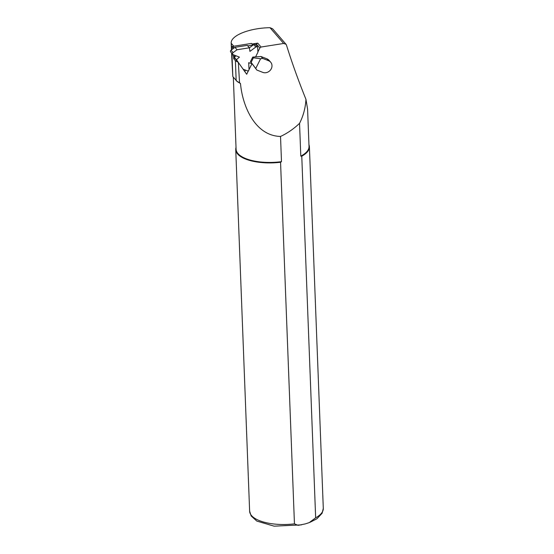 <?xml version="1.0" encoding="UTF-8"?>
<svg xmlns="http://www.w3.org/2000/svg" width="554" height="554" viewBox="0 0 554 554"><rect width="100%" height="100%" fill="white"/><g stroke="black" fill="none" stroke-linecap="round" stroke-linejoin="round"><path stroke-width="0.83" d="M251.883 63.599L248.698 62.678L249.016 69.479A1.274 1.136 139.1 0 1 247.236 70.794L243.116 69.174L236.433 59.721L239.425 57.131L233.206 54.687A1.274 1.136 139.1 0 1 233.116 52.637L237.029 49.749L249.418 47.796L249.916 51.397L255.816 47.048L253.718 44.618A1.274 1.136 -40.9 0 1 255.339 44.715L257.437 47.138A1.274 1.136 139.1 0 0 255.816 47.048M255.713 56.66L257.901 52.291L257.693 47.782A1.274 1.136 139.1 0 0 257.437 47.138M253.718 44.618L249.411 47.796L247.319 45.373L234.931 47.325L237.029 49.749M236.433 59.721L234.335 57.297L236.184 59.915M234.335 57.297L236.052 55.809M232.805 54.403L230.706 51.979A1.274 1.136 -40.9 0 1 231.018 50.213L234.931 47.325M233.102 54.638L233.151 55.732L235.131 58.53M233.608 56.376L233.719 58.745L235.402 60.684L236.17 80.697L240.491 83.488C242.333 105.087 254.48 135.785 280.525 136.457C287.346 133.292 293.682 128.923 299.541 123.348C303.315 115.959 305.455 107.961 305.953 99.339L307.588 109.131L309.021 146.464A36.488 14.515 -2.2 0 1 300.801 156.138L301.764 156.207L315.655 517.803L309.229 522.623L305.171 523.932L298.1 525.358L294.451 523.862L280.559 162.267L281.494 161.657L280.525 136.457M235.568 59.036L235.152 58.558A0.886 0.789 139.1 0 0 233.719 58.745M240.491 83.488A36.488 14.515 -2.2 0 1 237.098 81.403L232.825 76.604L231.939 53.399M231.794 49.638L231.191 43.233C230.533 35.539 249.501 27.956 270.02 27.7L272.665 28.836L286.009 44.272L283.655 43.468L261.072 47.028L257.707 43.129L252.077 44.015M239.543 82.809L238.345 62.457L246.689 74.264L248.566 70.503M235.402 60.684L238.345 62.457M231.447 49.895L231.191 43.233L233.774 46.217M257.88 51.91L259.888 47.9L256.28 44.181L255.768 45.206M257.555 45.65L257.042 46.675M232.825 76.604L231.565 52.969M299.541 123.348L300.801 156.138M233.331 77.408L236.094 149.268A36.488 14.515 -2.2 0 0 281.494 161.657M259.888 47.9L261.072 47.028M249.009 69.617L251.966 63.724M305.953 99.339C298.287 80.33 291.792 62.235 286.46 45.061L286.009 44.272M236.025 147.537A36.862 14.66 -2.2 0 0 235.741 149.622A36.862 14.66 -2.2 0 0 280.559 162.267M301.764 156.207A36.862 14.66 -2.2 0 0 309.402 146.789A36.862 14.66 -2.2 0 0 308.952 144.739M237.971 61.979L236.052 59.756A0.886 0.789 139.1 0 1 236.087 59.77M257.707 43.129L256.28 44.181M257.79 45.476L257.132 46.785M262.665 58.405L260.615 58.724L255.733 68.481L256.841 70.046L262.755 72.366A6.634 5.9 139.1 0 0 271.287 68.758A6.634 5.9 139.1 0 0 270.684 62.207A6.634 5.9 139.1 0 0 268.586 60.725L262.665 58.405L261.038 56.515L266.952 58.842A6.634 5.9 -40.9 0 1 269.057 60.324A6.634 5.9 -40.9 0 1 269.147 60.428M256.841 70.046L250.463 61.598L252.735 57.076L253.393 57.838L251.128 62.367L250.463 61.598M261.038 56.515L252.735 57.076M260.615 58.724L253.393 57.838M251.128 62.367L255.733 68.481M252.963 45.179L251.551 43.413L232.722 46.384L232.832 48.87M233.151 55.732L234.432 57.207M232.722 46.384L234.079 47.956M252.956 45.033L247.735 45.857M234.453 55.178L234.543 57.11M244.785 71.563L245.512 70.116M248.739 63.662L249.162 62.817M233.116 52.637L231.018 50.213M232.777 47.575L231.662 46.287M301.431 524.873L274.126 526.168L256.821 521.085L251.156 515.968L249.632 511.217A36.862 14.66 -2.2 0 0 294.451 523.862M315.655 517.803A36.862 14.66 -2.2 0 0 323.294 508.385L309.402 146.789M283.655 43.468L270.02 27.7M268.586 60.725L266.952 58.842M249.632 511.217L235.741 149.622M323.294 508.385L322.13 513.253L316.923 518.752L309.984 522.325M235.547 59.008L235.111 58.502M270.684 62.207L269.057 60.324"/></g></svg>
